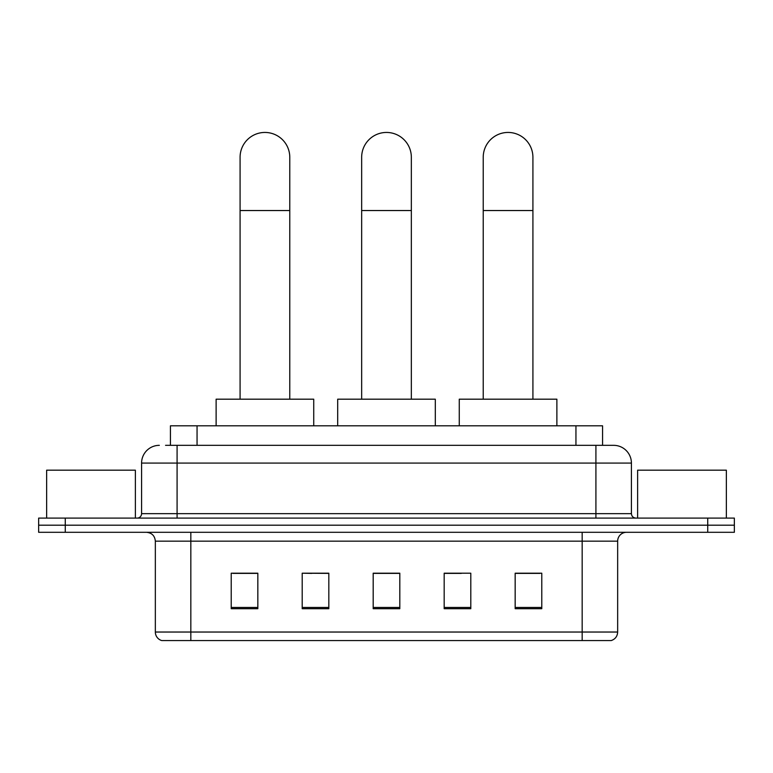 <?xml version="1.0" encoding="UTF-8"?>
<svg xmlns="http://www.w3.org/2000/svg" width="773" height="773" viewBox="0 0 773 773"><rect width="100%" height="100%" fill="white"/><g stroke="black" fill="none" stroke-linecap="round" stroke-linejoin="round"><path stroke-width="1.16" d="M311.712 573.382L302.204 573.199L302.204 608.699L328.825 608.699L328.825 573.199L302.204 573.199L328.825 573.382M170.437 445.335L170.437 425.807L602.563 425.807L602.563 445.335M165.953 445.335L607.452 445.335M165.548 445.335L177.085 445.335L177.085 463.085L141.585 463.085L141.585 513.659A4.435 4.435 0 0 1 137.15 518.094M159.335 445.335A17.75 17.75 0 0 0 141.585 463.085M613.665 445.335A17.75 17.75 0 0 1 631.415 463.085L595.915 463.085L595.915 445.335L613.395 445.335M631.415 463.085L631.415 513.659C631.676 516.354 633.155 517.833 635.85 518.094M65.27 518.094L38.65 518.094L38.65 525.196L65.27 525.196L38.65 525.196L38.65 532.297L65.27 532.297L65.27 525.196L707.73 525.196L65.27 525.196L65.27 518.094L707.73 518.094L707.73 525.196L734.35 525.196L707.73 525.196L707.73 532.297L65.27 532.297M707.73 532.297L734.35 532.297L734.35 518.094L707.73 518.094M617.656 632.034C617.414 636.285 615.289 639.126 611.269 640.556L582.166 640.556L582.166 632.034L617.656 632.034L617.656 541.168A8.87 8.87 0 0 1 626.536 532.297M582.166 640.556L161.731 640.556A8.87 8.87 0 0 1 155.344 632.034L155.344 541.168C154.813 535.776 151.856 532.819 146.464 532.297M541.786 608.699L541.786 573.199L515.166 573.199L515.166 608.699L541.786 608.699M470.796 608.699L470.796 573.199L444.175 573.199L444.175 608.699L470.796 608.699M257.834 608.699L257.834 573.199L231.214 573.199L231.214 608.699L257.834 608.699M399.815 608.699L399.815 573.199L373.185 573.199L373.185 608.699L399.815 608.699M155.344 632.034L190.834 632.034L190.834 640.556L178.834 640.556M566.203 640.556L206.797 640.556M515.166 573.382L540.018 573.382M232.982 573.382L257.834 573.382M444.175 573.382L461.288 573.382M399.815 573.382L373.185 573.382M135.372 518.094L135.372 470.177L46.641 470.177L46.641 518.094M361.658 399.187L361.658 157.296A24.842 24.842 0 0 1 386.5 132.444A24.842 24.842 0 0 1 411.342 157.296A24.842 24.842 0 0 0 386.5 132.444M411.342 399.187L411.342 157.296M435.305 425.807L435.305 399.187L337.695 399.187L337.695 425.807M240.084 399.187L240.084 157.296A24.842 24.842 0 0 1 264.926 132.444A24.842 24.842 0 0 1 289.778 157.296A24.842 24.842 0 0 0 264.926 132.444M289.778 399.187L289.778 157.296M313.732 425.807L313.732 399.187L216.121 399.187L216.121 425.807M483.222 399.187L483.222 157.296A24.842 24.842 0 0 1 508.074 132.444A24.842 24.842 0 0 1 532.916 157.296A24.842 24.842 0 0 0 508.074 132.444M532.916 399.187L532.916 157.296M556.879 425.807L556.879 399.187L459.268 399.187L459.268 425.807M726.359 518.094L726.359 470.177L637.628 470.177L637.628 518.094M197.057 445.335L197.057 425.807M575.943 445.335L575.943 425.807M177.085 518.094L177.085 513.659L631.415 513.659M141.585 513.659L177.085 513.659L177.085 463.085L595.915 463.085L595.915 518.094M582.166 532.297L582.166 541.168L155.344 541.168M617.656 541.168L582.166 541.168L582.166 632.034L190.834 632.034L190.834 532.297M399.815 607.462L373.185 607.462M328.825 607.462L302.204 607.462M257.834 607.462L231.214 607.462M470.796 607.462L444.175 607.462M541.786 607.462L515.166 607.462M361.658 210.536L411.342 210.536M240.084 210.536L289.778 210.536M483.222 210.536L532.916 210.536"/></g></svg>
